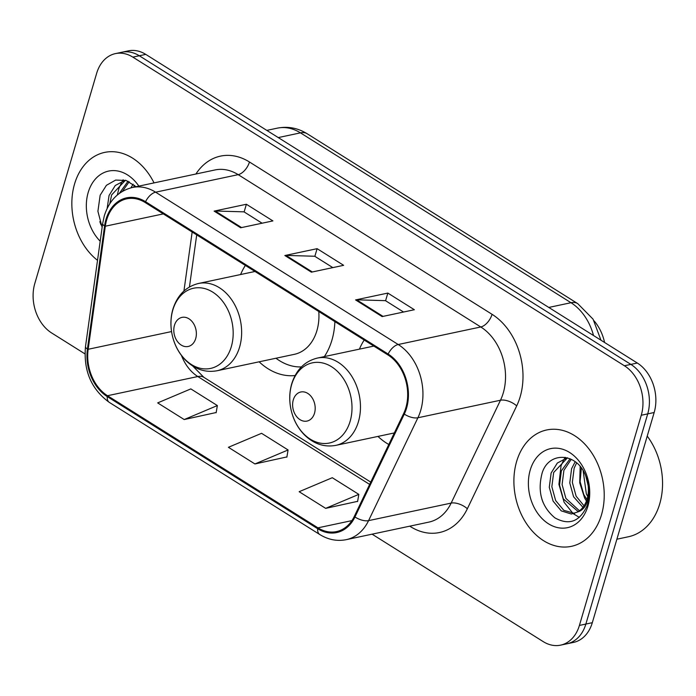 <?xml version="1.0" encoding="UTF-8"?>
<svg xmlns="http://www.w3.org/2000/svg" width="696" height="696" viewBox="0 0 696 696"><rect width="100%" height="100%" fill="white"/><g stroke="black" fill="none" stroke-linecap="round" stroke-linejoin="round"><path stroke-width="1.04" d="M377.963 436.418A65.676 49.042 -102 0 0 388.794 444.492M259.138 361.816A65.676 49.042 -102 0 0 295.095 375.527M324.38 356.587A65.676 49.042 -102 0 0 331.931 340.118A65.676 49.042 -102 0 0 334.88 321.63M364.191 340.031A65.676 49.042 -102 0 0 359.423 349.14M245.366 265.428A65.676 49.042 -102 0 0 240.599 274.537M372.09 534.171L543.219 641.616A37.175 27.762 -102 0 0 560.611 645.14L573.513 642.399A37.175 27.762 -102 0 0 592.313 622.685L654.17 412.51A37.175 27.762 -102 0 0 637.31 363.025L145.751 54.384A37.175 27.762 -102 0 0 128.36 50.86L121.904 52.235A37.175 27.762 -102 0 1 139.296 55.758A37.175 27.762 -102 0 0 121.904 52.235L115.458 53.601A37.175 27.762 -102 0 0 96.657 73.315L34.8 283.49A37.175 27.762 -102 0 0 51.661 332.975L84.947 353.873M560.611 645.14A37.175 27.762 -102 0 0 579.411 625.426L641.268 415.251A37.175 27.762 -102 0 0 624.408 365.765L630.863 364.391L139.296 55.758L630.863 364.391A37.175 27.762 -102 0 1 647.715 413.885A37.175 27.762 -102 0 0 630.863 364.391L637.31 363.025M579.411 625.426L585.858 624.06L647.715 413.885L585.858 624.06A37.175 27.762 -102 0 1 567.057 643.765A37.175 27.762 -102 0 0 585.858 624.06L592.313 622.685M74.568 183.953A59.482 44.413 -102 0 0 97.518 260.321A59.482 44.413 -102 0 1 74.568 183.953A59.482 44.413 -102 0 1 104.652 152.407A59.482 44.413 -102 0 0 74.568 183.953M516.623 461.5A59.482 44.413 -102 0 0 525.985 522.827A59.482 44.413 -102 0 0 571.416 546.334A59.482 44.413 -102 0 0 601.501 514.788A59.482 44.413 -102 0 0 592.131 453.47A59.482 44.413 -102 0 0 546.699 429.963A59.482 44.413 -102 0 0 516.623 461.5A59.482 44.413 -102 0 0 525.985 522.827A59.482 44.413 -102 0 0 571.416 546.334A59.482 44.413 -102 0 0 601.501 514.788A59.482 44.413 -102 0 0 592.131 453.47A59.482 44.413 -102 0 0 546.699 429.963A59.482 44.413 -102 0 0 516.623 461.5M106.688 219.858A39.655 29.606 78 0 1 126.742 198.83A39.655 29.606 78 0 1 145.29 202.588L387.889 354.908A39.655 29.606 78 0 1 403.645 413.52L354.316 516.38A39.655 29.606 78 0 1 336.481 531.596A39.655 29.606 78 0 1 317.933 527.838L107.506 395.72A39.655 29.606 78 0 1 88.166 349.279L105.322 226.209A39.655 29.606 78 0 1 106.688 219.858M105.983 219.414A40.646 30.346 -102 0 0 104.583 225.922L87.426 348.992A40.646 30.346 -102 0 0 107.254 396.59L317.672 528.708A40.646 30.346 -102 0 0 354.96 516.971L404.298 414.103A40.646 30.346 -102 0 0 388.142 354.038L145.542 201.718A40.646 30.346 -102 0 0 105.983 219.414M382.104 316.584L414.364 309.729L387.837 293.077L355.578 299.924L382.104 316.584M403.558 312.025L385.454 300.655L356.665 299.819A9.918 5.342 122.1 0 0 355.578 299.924M385.584 300.742L387.837 293.077M240.651 227.766L272.902 220.91L246.384 204.259L214.124 211.114L240.651 227.766M262.096 223.207L243.992 211.845L215.203 211.01A9.918 5.342 122.1 0 0 214.124 211.114M244.122 211.923L246.384 204.259M311.373 272.171L343.633 265.324L317.106 248.672L284.855 255.519L311.373 272.171M332.827 267.621L314.723 256.25L285.934 255.415A9.918 5.342 122.1 0 0 284.855 255.519M314.853 256.328L317.106 248.672M154.042 182.9A59.482 44.413 -102 0 0 104.652 152.407A59.482 44.413 -102 0 1 154.042 182.9M624.408 365.765L132.849 57.124A37.175 27.762 -102 0 0 115.458 53.601M184.205 419.549L217.361 405.559L190.834 388.899L157.679 402.897L184.205 419.549L216.178 412.519M325.658 508.358L358.814 494.369L332.288 477.717L299.141 491.707L325.658 508.358L357.64 501.337M254.936 463.954L288.083 449.964L261.565 433.312L228.41 447.302L254.936 463.954L286.909 456.924M288.083 449.964L286.865 457.176M217.361 405.559L216.134 412.763M358.814 494.369L357.596 501.581M119.242 193.479L128.047 181.212M107.167 208.382L109.054 195.489L115.266 185.501L125.228 180.221M109.82 203.658L111.612 194.95L125.437 180.273M130.926 187.842L133.145 184.17M133.51 187.259L134.572 185.327M122.374 191.4L129.212 181.743M138.861 186.119A40.403 30.172 -102 0 0 88.183 192.496A40.403 30.172 -102 0 0 100.189 241.199M136.077 186.711L126.176 180.499L115.658 180.073L106.41 185.319L100.154 195.219L97.91 211.297L102.121 227.322M101.016 224.886L99.832 221.65M117.311 195.019L118.981 188.277L121.826 181.908M122.357 180.995L123.157 179.759M195.689 338.595A14.868 11.101 -102 0 0 188.947 318.794A14.868 11.101 -102 0 0 174.47 325.276A14.868 11.101 -102 0 0 181.212 345.068A14.868 11.101 -102 0 0 195.689 338.595M217.039 370.75A44.614 33.312 -102 0 0 239.598 347.095A44.614 33.312 -102 0 0 232.577 301.107A44.614 33.312 -102 0 0 198.508 283.472C185.893 286.639 177.358 295.208 172.895 309.181C170.825 316.349 170.381 323.823 171.555 331.609C173.391 342.876 178.002 352.367 185.397 360.076C194.828 369.324 205.381 372.873 217.039 370.75L294.338 354.334A44.614 33.312 -102 0 0 316.897 330.678A44.614 33.312 -102 0 0 318.777 311.521M275.973 358.24A58.864 43.952 -102 0 0 301.411 366.914M604.58 342.467A39.655 29.606 -102 0 0 594.08 320.856M314.514 413.198A14.868 11.101 -102 0 0 307.771 393.405A14.868 11.101 -102 0 0 293.294 399.878A14.868 11.101 -102 0 0 300.037 419.671A14.868 11.101 -102 0 0 314.514 413.198M616.882 539.209L628.384 536.764A61.961 46.267 -102 0 0 659.712 503.913A61.961 46.267 -102 0 0 647.228 436.105M586.954 499.502L583.813 494.586L580.09 481.632L581.351 468.017M587.737 496.431L586.371 494.038L583.126 470.687M582.943 507.314L573.574 496.761L569.772 482.928L571.59 468.686L575.192 461.718M584.031 505.792L576.131 496.213L572.338 482.38L574.157 468.147L576.627 462.875M578.263 511.638L563.334 498.936L559.532 485.103L561.35 470.861L570.102 458.76M579.472 510.786L565.892 498.388L562.098 484.555L563.908 470.322L571.268 459.29M577.758 511.943A28.014 20.915 -102 0 0 587.111 498.98A28.014 20.915 -102 0 0 585.719 475.96C577.323 452.513 549.048 450.973 542.21 472.767C537.225 491.515 541.445 506.549 554.886 517.859C569.084 525.689 579.812 521.669 587.059 505.801L587.642 503.974C589.956 495.813 589.877 487.313 587.398 478.483C589.643 486.956 589.634 494.604 587.372 501.433C585.319 507.167 582.117 510.673 577.758 511.943L571.364 514.022L561.254 510.881L553.085 501.111L549.292 487.278L551.11 473.036L557.322 463.049L567.284 457.768M574.609 513.413L563.812 510.333L555.652 500.563L551.85 486.73L553.668 472.497L567.492 457.82M589.286 490.21L585.849 476.282M530.23 470.044A40.403 30.172 -102 0 0 548.552 523.836A40.403 30.172 -102 0 0 587.885 506.244A40.403 30.172 -102 0 0 569.563 452.452A40.403 30.172 -102 0 0 530.23 470.044M543.071 502.434L541.888 499.197M579.316 517.372L573.347 513.752M573.043 513.5L564.134 502.321L558.923 484.338L561.037 465.824L563.873 459.456M564.413 458.542L565.213 457.315M586.423 501.033L584.614 497.971L579.733 482.833L580.168 466.494M593.523 335.533A49.573 37.01 -102 0 0 570.998 302.716L300.454 132.858A49.573 37.01 -102 0 0 277.278 128.16C287.848 126.098 297.827 127.968 307.197 133.762L577.732 303.621A24.786 13.354 -57.9 0 0 570.998 302.716L548.779 307.441M278.243 137.582L300.454 132.858A24.786 13.354 -57.9 0 1 307.197 133.762M145.751 54.384L132.849 57.124M654.17 412.51L641.268 415.251M195.907 174.009A61.961 46.267 78 0 1 249.464 161.994L492.063 314.314A12.389 6.682 -57.9 0 1 480.779 326.972L238.18 174.653A49.573 37.01 -102 0 0 214.994 169.954L132.423 187.485A49.573 37.01 78 0 1 155.608 192.192A12.389 6.682 122.1 0 0 145.542 201.718M492.063 314.314A61.961 46.267 78 0 1 520.164 396.798A61.961 46.267 78 0 1 516.693 405.881L467.355 508.75A61.961 46.267 78 0 1 410.51 526.646L409.753 526.167M503.26 392.962A49.573 37.01 -102 0 0 480.779 326.972L398.208 344.511A49.573 37.01 78 0 1 417.905 417.765L368.575 520.634A49.573 37.01 78 0 1 346.277 539.652L428.858 522.113A49.573 37.01 -102 0 0 451.147 503.095L500.485 400.226A49.573 37.01 -102 0 0 503.26 392.962M132.423 187.485C118.581 190.965 109.211 200.413 104.304 215.821L102.651 223.564A12.389 3.602 7.9 0 0 104.583 225.922M102.651 223.564L85.486 346.634C83.389 370.716 91.324 389.299 109.307 402.384A12.389 6.682 -57.9 0 1 107.254 396.59M317.672 528.708A12.389 6.682 122.1 0 0 319.725 534.493C328.268 539.757 337.116 541.471 346.277 539.652M354.96 516.971A12.389 5.916 25.6 0 0 368.575 520.634L451.147 503.095A12.389 5.916 -154.4 0 1 467.355 508.75M85.486 346.634A12.389 3.602 7.9 0 0 87.426 348.992M404.298 414.103A12.389 5.916 25.6 0 0 417.905 417.765L500.485 400.226A12.389 5.916 -154.4 0 1 516.693 405.881M388.142 354.038A12.389 6.682 -57.9 0 1 398.208 344.511L155.608 192.192L238.18 174.653A12.389 6.682 -57.9 0 0 249.464 161.994M410.701 525.967A12.389 6.682 -57.9 0 1 410.51 526.646M317.933 527.838L351.898 520.617M105.322 226.209L163.299 213.898M88.166 349.279L171.547 331.566M192.157 232.02L183.927 291.024M181.508 355.569A39.655 29.606 -102 0 0 197.821 376.536L369.646 484.416M107.506 395.72L197.821 376.536A22.307 12.023 -57.9 0 1 203.885 377.345L370.75 482.111M312.313 271.971L285.934 255.415M241.582 227.566L215.203 211.01M383.035 316.384L356.665 299.819M231.307 346.686A40.986 30.598 -102 0 0 212.724 292.12A40.986 30.598 -102 0 0 172.834 309.964A40.986 30.598 -102 0 0 191.417 364.53A40.986 30.598 -102 0 0 231.307 346.686M350.131 421.289A40.986 30.598 -102 0 0 331.548 366.731A40.986 30.598 -102 0 0 291.659 384.575A40.986 30.598 -102 0 0 310.242 439.132A40.986 30.598 -102 0 0 350.131 421.289M358.423 421.706A44.614 33.312 -102 0 0 351.402 375.709A44.614 33.312 -102 0 0 317.332 358.083C304.717 361.241 296.183 369.811 291.72 383.792C289.649 390.961 289.205 398.434 290.38 406.212C292.216 417.478 296.827 426.97 304.222 434.687C313.652 443.926 324.205 447.485 335.863 445.362A44.614 33.312 -102 0 0 358.423 421.706M277.278 128.16L266.785 130.387M600.961 340.196L593.079 319.186L577.732 303.621M109.307 402.384L319.725 534.493M192.757 366.035L203.885 377.345M196.707 234.874L189.442 286.978M254.997 271.475L198.508 283.472M373.822 346.086L317.332 358.083M394.327 432.938L335.863 445.362"/></g></svg>
